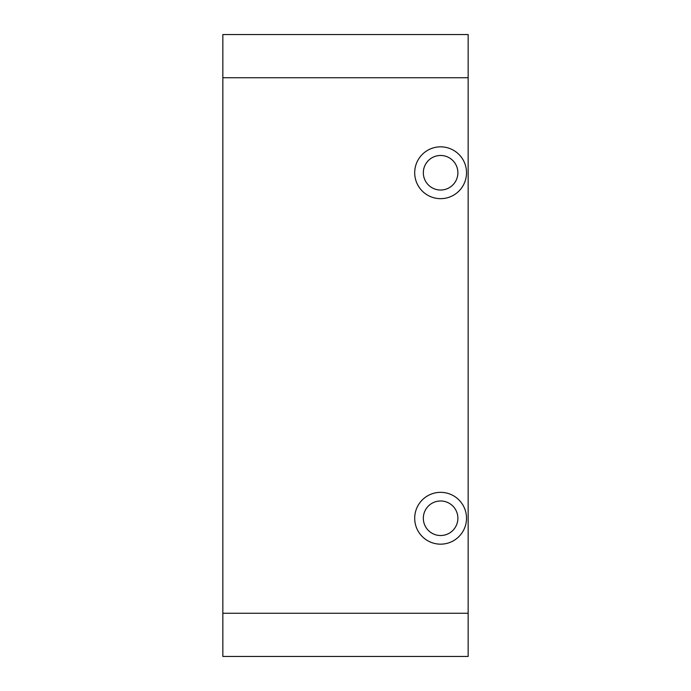 <?xml version="1.0" encoding="UTF-8"?>
<svg xmlns="http://www.w3.org/2000/svg" width="691" height="691" viewBox="0 0 691 691"><rect width="100%" height="100%" fill="white"/><g stroke="black" fill="none" stroke-linecap="round" stroke-linejoin="round"><path stroke-width="1.04" d="M423.333 172.75A17.275 17.275 0 0 0 440.608 190.025A17.275 17.275 0 0 0 457.883 172.75A17.275 17.275 0 0 0 440.608 155.475A17.275 17.275 0 0 0 423.333 172.75M423.333 518.25A17.275 17.275 0 0 0 440.608 535.525A17.275 17.275 0 0 0 457.883 518.25A17.275 17.275 0 0 0 440.608 500.975A17.275 17.275 0 0 0 423.333 518.25M414.695 172.75A25.913 25.913 0 0 0 440.608 198.662A25.913 25.913 0 0 0 466.52 172.75A25.913 25.913 0 0 0 440.608 146.838A25.913 25.913 0 0 0 414.695 172.75M414.695 518.25A25.913 25.913 0 0 0 440.608 544.163A25.913 25.913 0 0 0 466.52 518.25A25.913 25.913 0 0 0 440.608 492.338A25.913 25.913 0 0 0 414.695 518.25M468.153 77.737L222.847 77.737L222.847 34.55L468.153 34.55L468.153 613.263L222.847 613.263L222.847 656.45L468.153 656.45L468.153 613.263M222.847 77.737L222.847 613.263"/></g></svg>

